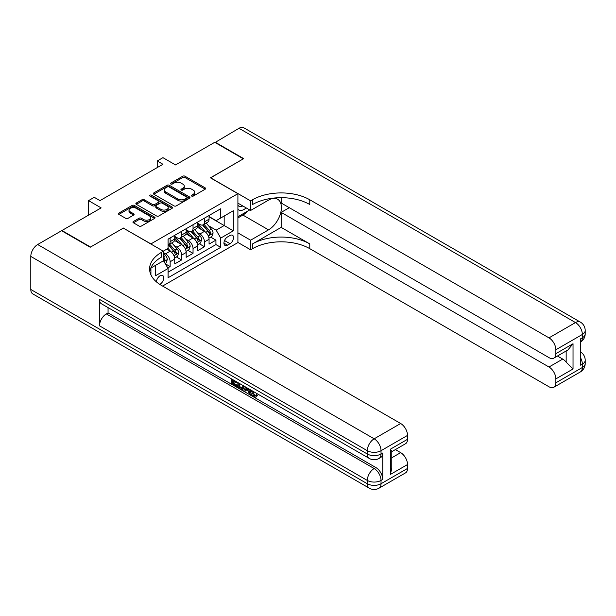 <?xml version="1.0" encoding="UTF-8"?>
<svg xmlns="http://www.w3.org/2000/svg" width="616" height="616" viewBox="0 0 616 616"><rect width="100%" height="100%" fill="white"/><g stroke="black" fill="none" stroke-linecap="round" stroke-linejoin="round"><path stroke-width="0.92" d="M191.699 196.081A1.109 0.639 0 0 0 193.27 196.081L205.205 189.189A1.586 0.916 0 0 0 205.675 188.542A1.586 0.916 0 0 0 205.205 187.888L184.985 176.214A1.586 0.916 0 0 0 182.736 176.214L170.801 183.106A1.109 0.639 0 0 0 170.478 183.56A1.109 0.639 0 0 0 170.801 184.015A1.109 0.639 0 0 0 172.372 184.015L173.92 183.121A5.082 2.934 0 0 1 181.112 183.121L182.798 184.099A5.082 2.934 0 0 1 184.284 186.171A5.082 2.934 0 0 1 182.798 188.25L181.25 189.143A1.109 0.639 0 0 0 180.927 189.597A1.109 0.639 0 0 0 181.25 190.051A1.109 0.639 0 0 0 182.821 190.051L184.369 189.158A5.082 2.934 0 0 1 191.561 189.158L193.239 190.128A5.082 2.934 0 0 1 194.733 192.207A5.082 2.934 0 0 1 193.239 194.279L191.699 195.172A1.109 0.639 0 0 0 191.376 195.626A1.109 0.639 0 0 0 191.699 196.081L191.699 195.172M159.775 284.369A5.182 2.988 120 0 0 160.075 284.215A5.182 2.988 120 0 0 163.463 279.649A5.182 2.988 120 0 0 162.662 275.498A5.182 2.988 120 0 0 160.075 275.752A5.182 2.988 120 0 0 156.418 281.858M133.418 221.49A1.586 0.916 0 0 0 132.956 222.137A1.586 0.916 0 0 0 133.418 222.784L139.093 226.064A1.586 0.916 0 0 0 141.341 226.064L154.593 218.41A1.586 0.916 0 0 0 155.063 217.764A1.586 0.916 0 0 0 154.593 217.109L134.373 205.436A1.586 0.916 0 0 0 132.124 205.436L118.873 213.09A1.586 0.916 0 0 0 118.403 213.737A1.586 0.916 0 0 0 118.873 214.383L125.726 218.341A1.586 0.916 0 0 0 127.974 218.341L133.641 215.069A1.586 0.916 0 0 0 134.111 214.422A1.586 0.916 0 0 0 133.641 213.767L130.246 211.812A4.25 2.456 0 0 1 128.998 210.071A4.25 2.456 0 0 1 131.624 207.808A4.25 2.456 0 0 1 136.259 208.339L149.565 216.024A4.25 2.456 0 0 1 150.812 217.764A4.25 2.456 0 0 1 148.186 220.028A4.25 2.456 0 0 1 143.559 219.496L141.341 218.21A1.586 0.916 0 0 0 139.093 218.21L133.418 221.49L133.418 222.784M123.454 228.174L150.92 243.905L237.907 193.678L210.433 177.824L243.343 158.828L214.73 142.304L175.529 164.934L162.94 157.665L157.219 160.976L162.94 164.28L99.984 200.624L94.263 197.312L88.542 200.624L88.542 215.161M123.454 228.043L90.544 247.039L61.931 230.523L101.132 207.892L88.542 200.624M174.035 205.89A1.586 0.916 0 0 0 176.276 205.89L189.536 198.237A1.586 0.916 0 0 0 189.998 197.59A1.586 0.916 0 0 0 189.536 196.943L169.315 185.262A1.586 0.916 0 0 0 167.067 185.262L153.808 192.916A1.586 0.916 0 0 0 153.346 193.57A1.586 0.916 0 0 0 153.808 194.217L174.035 205.89M150.381 196.319A1.109 0.639 0 0 1 151.505 196.481L172.041 208.331L158.812 215.977A1.586 0.916 0 0 1 156.564 215.977L136.336 204.304L136.336 203.003A1.586 0.916 0 0 0 135.874 203.65A1.586 0.916 0 0 0 136.336 204.304M136.336 203.003L142.011 199.73A1.586 0.916 0 0 1 144.26 199.73L152.46 204.466A1.586 0.916 0 0 0 154.708 204.466L158.474 202.287A1.586 0.916 0 0 0 158.936 201.64A1.586 0.916 0 0 0 158.474 200.993L149.934 196.065A1.109 0.639 0 0 1 149.611 195.611A1.109 0.639 0 0 1 150.296 195.018A1.109 0.639 0 0 1 151.505 195.156L172.064 207.022A1.586 0.916 0 0 1 172.534 207.677A1.586 0.916 0 0 1 172.064 208.324L172.064 207.022M61.931 230.915L61.931 230.523M167.775 267.937L170.147 266.566L165.396 263.825M163.394 252.56L165.573 253.815A6.476 3.734 60 0 1 170.147 261.746L174.728 259.105L174.728 263.925L181.597 259.96L176.384 256.957M174.143 245.545L177.015 247.209A6.476 3.734 60 0 1 181.597 255.14L186.171 252.491L186.171 257.319L193.039 253.353L187.834 250.342M185.585 238.939L188.458 240.602A6.476 3.734 60 0 1 193.039 248.525L197.62 245.884L197.62 250.712L204.481 246.746L204.481 241.919A6.476 3.734 -120 0 0 199.907 233.988L197.035 232.332M199.276 243.736L204.481 246.746M174.728 259.105A6.476 3.734 -120 0 0 170.147 251.174L166.713 249.187M186.171 252.491A6.476 3.734 -120 0 0 181.597 244.567L174.513 240.479M197.62 245.884A6.476 3.734 -120 0 0 193.039 237.953L185.963 233.872M230.007 235.512L227.489 236.968A5.02 2.895 120 0 0 224.209 241.387A5.02 2.895 120 0 0 224.979 245.407A5.02 2.895 120 0 0 227.489 245.16L230.007 243.705A5.02 2.895 120 0 0 233.287 239.285A5.02 2.895 120 0 0 232.517 235.266A5.02 2.895 120 0 0 230.007 235.512M150.92 274.805L150.92 268.022M162.593 286.063L237.907 242.581L237.907 193.678M163.394 260.622L168.091 268.484L168.091 277.739L220.736 247.339L220.736 238.092L216.162 230.161L208.477 225.725M168.091 268.484L155.501 275.752L155.501 265.38M163.279 251.174L168.091 248.394L168.091 239.147L220.736 208.747L220.736 218.002L233.325 210.734L233.325 230.823L220.736 238.092M174.728 236.367L177.015 237.691A6.476 3.734 60 0 0 180.249 238.015L184.831 235.366A6.476 3.734 -120 0 0 186.171 232.401L186.171 228.705M186.171 229.76L188.458 231.085A6.476 3.734 60 0 0 191.699 231.4L196.273 228.759A6.476 3.734 -120 0 0 197.62 225.795L197.62 222.099M168.091 272.187L215.931 244.567L215.931 240.14L209.063 244.098L209.063 239.278A6.476 3.734 -120 0 0 204.481 231.346L197.405 227.258M197.62 223.154L199.907 224.478A6.476 3.734 -120 0 0 203.141 224.794A6.476 3.734 -120 0 0 204.481 221.829L204.481 218.133M203.141 224.794L207.723 222.153A6.476 3.734 -120 0 0 209.063 219.188L209.063 215.485M170.147 237.953L170.147 241.657A6.476 3.734 60 0 1 168.807 244.621A6.476 3.734 60 0 1 168.091 244.883M168.807 244.621L173.389 241.98A6.476 3.734 -120 0 0 174.728 239.016L174.728 235.312M181.597 231.346L181.597 235.05A6.476 3.734 60 0 1 180.249 238.015M193.039 224.74L193.039 228.444A6.476 3.734 60 0 1 191.699 231.4M193.039 248.525L193.039 253.353M181.597 255.14L181.597 259.96M170.147 261.746L170.147 266.566M216.162 230.161L224.17 225.533L224.17 216.016L233.325 210.734M209.063 216.809L233.325 230.823M209.063 216.547L216.162 220.644L220.736 218.002M157.219 160.976L157.219 167.583M210.726 237.129L215.931 240.14M215.931 244.567L220.736 247.339M192.146 196.234L193.239 195.603A5.082 2.934 0 0 0 194.733 193.524L194.733 192.207M184.284 186.171L184.284 187.495A5.082 2.934 0 0 1 182.798 189.566L181.697 190.205M205.205 187.888L205.205 189.189L184.985 177.539A1.586 0.916 0 0 0 182.736 177.539L171.248 184.176M189.512 198.252L169.315 186.586A1.586 0.916 0 0 0 167.067 186.586L153.831 194.225M186.725 198.044A1.109 0.639 0 0 0 187.056 197.59A1.109 0.639 0 0 0 186.725 197.135L168.976 186.887A1.109 0.639 0 0 0 167.406 186.887L165.773 187.826A5.082 2.934 0 0 0 164.287 189.905A5.082 2.934 0 0 0 165.773 191.976L177.909 198.983A5.082 2.934 0 0 0 185.1 198.983L186.725 198.044L186.725 199.361A1.109 0.639 0 0 0 187.056 198.906L187.056 197.59M164.287 189.905L164.287 191.222A5.082 2.934 0 0 0 165.773 193.301L165.773 191.976M186.725 199.361L185.1 200.308A5.082 2.934 0 0 1 177.909 200.308L165.773 193.301M136.359 204.312L142.011 201.047L142.011 199.73M158.936 201.64L158.936 202.964A1.586 0.916 0 0 1 158.474 203.611L154.708 205.782A1.586 0.916 0 0 1 152.46 205.782L144.26 201.047A1.586 0.916 0 0 0 142.011 201.047M160.969 209.378A4.25 2.456 0 0 0 165.604 209.91A4.25 2.456 0 0 0 168.23 207.638A4.25 2.456 0 0 0 166.982 205.906L162.293 203.195A1.586 0.916 0 0 0 160.044 203.195L156.279 205.374A1.586 0.916 0 0 0 155.817 206.021A1.586 0.916 0 0 0 156.279 206.668L160.969 209.378L160.969 210.695A4.25 2.456 0 0 0 165.604 211.226A4.25 2.456 0 0 0 168.23 208.963L168.23 207.638M155.817 206.021L155.817 207.338A1.586 0.916 0 0 0 156.279 207.992L156.279 206.668M160.969 210.695L156.279 207.992M150.812 217.764L150.812 219.08A4.25 2.456 0 0 1 148.186 221.352A4.25 2.456 0 0 1 143.559 220.813L141.341 219.535A1.586 0.916 0 0 0 139.093 219.535L133.441 222.8M128.998 210.071L128.998 211.396A4.25 2.456 0 0 0 130.246 213.128L130.246 211.812M133.626 215.084L130.246 213.128M154.593 217.109L154.593 218.41L134.373 206.76A1.586 0.916 0 0 0 132.124 206.76L118.888 214.399M208.963 238.146L211.927 236.436L213.067 233.133A4.289 2.479 -120 0 0 211.396 229.106L206.168 223.046M205.12 231.77L198.922 224.586A12.382 7.146 -120 0 0 197.62 223.223M201.717 229.753L198.252 225.733A10.28 5.937 -120 0 0 197.62 225.048M202.564 225.032L207.846 231.154A4.289 2.479 60 0 1 209.378 234.111C210.025 234.973 210.48 234.704 210.749 233.318A4.289 2.479 -120 0 0 209.224 230.361L203.996 224.309M202.872 224.932L208.555 231.508A2.187 1.263 60 0 1 209.109 232.363L210.749 233.318M209.378 234.111L209.694 234.619M237.907 209.263A10.518 6.075 120 0 0 240.309 210.441A10.518 6.075 120 0 0 246.13 207.877M237.907 204.889A7.199 4.158 120 0 0 239.07 206.306A7.199 4.158 120 0 0 240.125 206.63A7.199 4.158 120 0 0 242.735 205.921M249.696 209.94L237.907 216.747M215.069 142.504L238.993 128.297L575.49 322.568A9.71 5.606 120 0 1 580.341 322.091A9.71 9.71 0 0 1 585.2 330.499A9.71 5.606 180 0 1 582.359 334.465L555.863 349.765A9.71 5.606 -120 0 0 548.995 337.868L575.49 322.568A9.71 5.606 60 0 1 582.359 334.465L582.359 337.768L580.642 338.762L580.642 365.196L582.359 364.202L582.359 367.506A9.71 5.606 60 0 1 580.341 371.949L553.846 387.248A9.71 5.606 -120 0 0 555.863 382.805L582.359 367.506A9.71 5.606 0 0 0 585.2 363.54A9.71 9.71 0 0 1 580.341 371.949M215.069 142.104L243.682 158.628L210.549 177.885M237.907 232.871L250.612 240.202L268.522 229.86A18.21 10.511 120 0 0 280.419 213.814A18.21 10.511 120 0 0 277.624 199.222A18.21 10.511 120 0 0 268.522 200.123L250.612 210.464L250.612 200.885L252.552 199.761A40.463 23.362 180 0 1 309.779 199.761L548.995 337.868M250.612 240.202L250.612 249.788L252.552 248.664A40.463 23.362 180 0 1 309.779 248.664L548.995 386.771A9.71 5.606 -120 0 0 553.846 387.248M281.166 227.381L252.552 243.905A40.463 23.362 180 0 1 309.779 243.905L281.166 227.381L281.166 212.381L289.297 207.692M281.166 197.674L281.166 203.003L548.995 357.627A9.71 5.606 -120 0 0 553.846 358.104A9.71 5.606 -120 0 0 555.863 353.661L573.026 343.751L573.026 368.992L566.158 362.123L566.158 350.997M573.026 368.992L555.863 378.902L555.863 382.805M555.863 378.902A9.71 5.606 -120 0 0 548.995 367.013L562.724 359.082A9.71 5.606 60 0 1 566.158 362.123M281.166 212.381L548.995 367.013M238.993 128.297A9.71 5.606 -60 0 1 243.851 127.812L580.341 322.091M237.907 203.134L250.612 210.464M210.549 177.755L250.612 200.885M237.907 242.45L250.612 249.788M555.863 349.765L555.863 353.661M557.442 356.033L562.724 359.082M252.552 199.761L252.552 204.52A40.463 23.362 180 0 1 309.779 204.52L309.779 199.761M553.846 358.104L567.89 349.996L573.026 343.751M247.932 210.957A18.21 10.511 -60 0 1 242.881 215.061L237.907 217.933M252.575 391.014L254.701 395.449L255.501 395.734M251.751 390.582L251.659 391.537L253.784 395.98L255.124 396.15L256.626 394.579L257.596 395.395L255.879 397.212L253.877 396.95C251.767 395.518 250.704 393.532 250.697 390.983L250.774 390.013M246.154 389.951L244.791 391.607L243.767 391.014L245.499 386.971M249.857 389.481L251.228 394.263L250.312 394.787L249.287 394.194L248.502 391.306L245.576 389.612L244.791 391.607M233.387 381.358L233.387 383.044L237.437 385.385L237.437 386.294L236.521 386.825L231.5 383.93L231.5 378.886M236.991 382.059L236.082 382.913L232.471 380.827L232.471 383.575L233.387 383.044M99.476 299.376L367.298 454A9.71 5.606 120 0 0 369.307 458.45L101.486 303.819A9.71 5.606 -60 0 1 99.476 299.376L99.476 325.81A9.71 5.606 -60 0 1 106.337 313.914L108.054 312.92L375.883 467.552A9.71 5.606 60 0 1 382.744 479.44L382.744 453.014A9.71 5.606 60 0 1 380.734 457.457L379.017 458.45A9.71 5.606 -120 0 0 381.027 454L382.744 453.014M108.054 312.92L108.054 307.615M244.39 386.324L243.443 388.927L242.527 389.451L240.302 389.012L237.838 387.587L237.838 382.544M90.206 247.239L123.339 228.113L163.394 251.236L161.446 252.36A40.463 23.362 -0 0 0 149.596 268.884A40.463 23.362 -0 0 0 161.446 285.4L400.662 423.508A9.71 5.606 60 0 1 407.53 435.404L381.027 450.696L381.027 454A9.71 5.606 -0 0 1 367.298 454L367.298 450.696L30.8 256.425A9.71 5.606 -60 0 1 37.668 244.529L61.585 230.723L90.206 247.239M163.394 251.236L163.394 260.822L150.743 268.122M390.359 449.21L391.784 451.359L391.784 468.345L390.359 474.451L390.359 449.21L407.53 439.3L407.53 435.404M407.53 439.3A9.71 5.606 60 0 1 405.513 443.743L391.784 451.674M30.8 289.466L367.298 483.737A9.71 5.606 120 0 0 369.307 488.188L32.81 293.909A9.71 5.606 -60 0 1 30.8 289.466L30.8 256.425M395.38 449.595L400.662 452.645A9.71 5.606 60 0 1 407.53 464.541L390.359 474.451M382.744 479.44L381.027 480.434L381.027 483.737L407.53 468.445L407.53 464.541M407.53 468.445A9.71 5.606 60 0 1 405.513 472.888L379.017 488.188A9.71 5.606 -120 0 0 381.027 483.737A9.71 5.606 -0 0 1 367.298 483.737L367.298 480.434L99.476 325.81M161.446 252.36L161.446 257.118A40.463 23.362 -0 0 0 149.811 271.256M232.471 383.575L236.521 385.909L237.437 385.385M236.521 385.909L236.521 386.825M232.471 379.448L236.082 381.997L236.482 381.766M236.082 381.997L236.082 382.913M232.471 379.91L232.871 379.679M243.405 385.755L242.527 389.451M238.808 383.106L238.808 387.233L241.842 388.426L242.435 385.2M243.474 386.833L244.367 386.317M239.724 383.637L239.724 386.702L242.758 387.895M238.808 387.233L239.724 386.702M240.225 388.049L241.141 387.518M248.579 388.75L250.312 394.787M246.408 387.495L245.869 388.865L248.21 390.221L247.67 388.226M246.985 387.826L246.785 388.342L247.871 388.965M245.869 388.865L246.785 388.342M253.784 395.98L254.701 395.449M251.659 391.537L252.537 391.037M255.709 395.11L256.68 395.926L257.596 395.395M256.68 395.926L255.879 397.212M197.52 244.752L200.477 243.043L201.625 239.74A4.289 2.479 -120 0 0 199.954 235.712L194.725 229.66M193.678 238.377L187.472 231.192A12.382 7.146 -120 0 0 186.171 229.83M190.275 236.359L186.802 232.34A10.28 5.937 -120 0 0 186.171 231.655M191.114 231.639L196.404 237.761A4.289 2.479 60 0 1 197.936 240.717C198.575 241.58 199.037 241.31 199.307 239.924A4.289 2.479 -120 0 0 197.775 236.968L192.546 230.915M191.43 231.539L197.112 238.115A2.187 1.263 60 0 1 197.659 238.97L199.307 239.924M197.936 240.717L198.244 241.226M186.078 251.359L189.035 249.649L190.175 246.346A4.289 2.479 -120 0 0 188.504 242.319L183.275 236.267M182.228 244.983L176.03 237.799A12.382 7.146 -120 0 0 174.728 236.444M178.825 242.966L175.36 238.954A10.28 5.937 -120 0 0 174.728 238.261M179.672 238.246L184.962 244.367A4.289 2.479 60 0 1 186.486 247.324C187.133 248.186 187.587 247.925 187.865 246.531A4.289 2.479 -120 0 0 186.332 243.574L181.104 237.522M179.98 238.146L185.662 244.721A2.187 1.263 60 0 1 186.217 245.576L187.865 246.531M186.486 247.324L186.802 247.832M174.628 257.965L177.585 256.256L178.732 252.953A4.289 2.479 -120 0 0 177.061 248.926L171.833 242.873M170.786 251.59L168.045 248.417M167.383 249.572L166.936 249.056M168.222 244.852L173.512 250.974A4.289 2.479 60 0 1 175.044 253.931C175.691 254.793 176.145 254.531 176.415 253.138A4.289 2.479 -120 0 0 174.89 250.181L169.654 244.129M168.538 244.752L174.22 251.336A2.187 1.263 60 0 1 174.767 252.19L176.415 253.138M175.044 253.931L175.352 254.439M165.173 263.432L166.143 262.87L167.282 259.567A4.289 2.479 -120 0 0 165.619 255.54L163.394 252.968M163.394 259.86A4.289 2.479 60 0 1 163.594 260.537C164.241 261.4 164.703 261.138 164.972 259.744A4.289 2.479 -120 0 0 163.44 256.795L163.394 256.741M163.594 260.537L163.91 261.045M165.573 253.815L170.147 251.174M177.015 247.209L181.597 244.567M188.458 240.602L193.039 237.953M199.907 233.988L204.481 231.346M204.481 221.829L209.063 219.188M170.147 241.657L174.728 239.016M181.597 235.05L186.171 232.401M193.039 228.444L197.62 225.795M204.481 241.919L209.063 239.278M224.517 240.533L230.007 243.705M223.939 243.112L227.489 245.16M193.239 195.603L193.239 194.279M181.25 190.051L181.25 189.143M182.798 189.566L182.798 188.25M170.801 184.015L170.801 183.106M182.736 177.539L182.736 176.214M184.985 177.539L184.985 176.214M153.808 194.217L153.808 192.916M167.067 186.586L167.067 185.262M169.315 186.586L169.315 185.262M189.536 198.237L189.536 196.943M177.909 200.308L177.909 198.983M185.1 200.308L185.1 198.983M144.26 201.047L144.26 199.73M152.46 205.782L152.46 204.466M154.708 205.782L154.708 204.466M158.474 203.611L158.474 202.287M151.505 196.481L151.505 195.156M139.093 219.535L139.093 218.21M141.341 219.535L141.341 218.21M143.559 220.813L143.559 219.496M133.641 215.069L133.641 213.767M118.873 214.383L118.873 213.09M132.124 206.76L132.124 205.436M134.373 206.76L134.373 205.436M208.316 235.943L213.044 233.218M198.922 224.586L199.507 224.247M209.224 230.361L211.396 229.106M205.806 232.332L207.846 231.154M252.552 243.905L252.552 248.664M309.779 243.905L309.779 248.664M580.642 357.965A9.71 5.606 60 0 1 582.359 364.202A9.71 5.606 180 0 0 585.2 360.237A9.71 9.71 0 0 0 580.642 352.005M582.359 337.768A9.71 5.606 60 0 1 580.642 342.026A9.71 9.71 0 0 0 585.2 333.803A9.71 5.606 0 0 1 582.359 337.768M242.881 215.061L268.522 229.86M37.668 244.529L374.166 438.808L400.662 423.508M106.337 313.914L374.166 468.537L375.883 467.552M391.784 457.773L400.662 452.645M374.166 438.808A9.71 5.606 120 0 0 367.298 450.696A9.71 5.606 180 0 0 381.027 450.696A9.71 5.606 -120 0 0 374.166 438.808M374.166 468.537A9.71 5.606 120 0 0 367.298 480.434A9.71 5.606 180 0 0 381.027 480.434A9.71 5.606 -120 0 0 374.166 468.537M196.866 242.55L201.594 239.824M187.472 231.192L188.065 230.854M197.775 236.968L199.954 235.712M194.356 238.939L196.404 237.761M185.424 249.157L190.151 246.431M176.03 237.799L176.615 237.46M186.332 243.574L188.504 242.319M182.913 245.553L184.962 244.367M173.974 255.771L178.702 253.037M174.89 250.181L177.061 248.926M171.471 252.16L173.512 250.974M164.056 261.5L167.259 259.644M163.44 256.795L165.619 255.54M163.394 258.835L164.972 259.744M585.2 360.237L585.2 363.54M585.2 330.499L585.2 333.803M369.307 458.45A9.71 9.71 0 0 0 379.017 458.45M369.307 488.188A9.71 9.71 0 0 0 379.017 488.188"/></g></svg>
